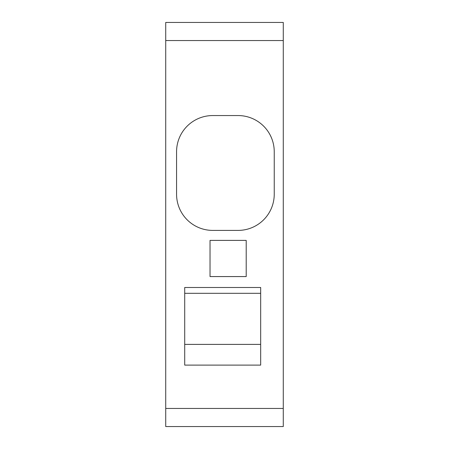<?xml version="1.0" encoding="UTF-8"?>
<svg xmlns="http://www.w3.org/2000/svg" width="449" height="449" viewBox="0 0 449 449"><rect width="100%" height="100%" fill="white"/><g stroke="black" fill="none" stroke-linecap="round" stroke-linejoin="round"><path stroke-width="0.67" d="M165.72 408.461L165.72 426.55L283.28 426.55L283.28 22.45L165.72 22.45L165.72 408.461L283.28 408.461M165.72 22.45L283.28 22.45M260.673 287.489L184.707 287.489L184.707 365.104L260.673 365.104L260.673 287.489M176.569 151.728L176.569 194.232A36.173 36.173 0 0 0 212.742 230.404L238.065 230.404A36.173 36.173 0 0 0 274.238 194.232L274.238 151.728A36.173 36.173 0 0 0 238.065 115.556L212.742 115.556A36.173 36.173 0 0 0 176.569 151.728M246.204 240.395L210.031 240.395L210.031 276.567L246.204 276.567L246.204 240.395M260.673 293.309L184.707 293.309M260.673 344.394L184.707 344.394M165.72 40.539L283.28 40.539"/></g></svg>
